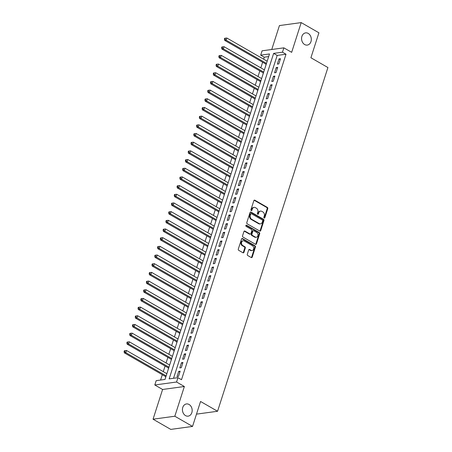 <?xml version="1.0" encoding="UTF-8"?>
<svg xmlns="http://www.w3.org/2000/svg" width="452" height="452" viewBox="0 0 452 452"><rect width="100%" height="100%" fill="white"/><g stroke="black" fill="none" stroke-linecap="round" stroke-linejoin="round"><path stroke-width="0.68" d="M264.177 218.022A0.661 0.52 82.2 0 0 264.855 217.706L267.765 208.654A0.944 0.746 82.2 0 0 267.341 207.4L254.821 200.196A0.944 0.746 82.2 0 0 253.849 200.648L250.945 209.7A0.661 0.52 82.2 0 0 251.917 210.259L252.295 209.09A3.023 2.379 82.2 0 1 254.109 207.372A3.023 2.379 82.2 0 1 255.397 207.643L256.437 208.242A3.023 2.379 82.2 0 1 257.793 212.248L257.414 213.423A0.661 0.52 82.2 0 0 258.386 213.982L258.764 212.813A3.023 2.379 82.2 0 1 260.584 211.095A3.023 2.379 82.2 0 1 261.866 211.367L262.911 211.965A3.023 2.379 82.2 0 1 264.262 215.977L263.883 217.146A0.661 0.52 82.2 0 0 264.177 218.022M264.149 218.005A0.661 0.52 82.2 0 0 264.267 217.785L267.177 208.734A0.944 0.746 82.2 0 0 266.753 207.479L254.233 200.276A0.944 0.746 82.2 0 0 254.137 200.23M251.21 210.559A0.661 0.52 82.2 0 0 251.329 210.338L251.707 209.169L252.295 209.09M257.68 214.282A0.661 0.52 82.2 0 0 257.798 214.062L258.177 212.892L258.764 212.813M189.089 404.489A6.158 4.848 82.2 0 0 186.473 403.941A6.158 4.848 82.2 0 0 182.455 409.032A6.158 4.848 82.2 0 0 185.518 415.603A6.158 4.848 82.2 0 0 188.134 416.151A6.158 4.848 82.2 0 0 192.151 411.06A6.158 4.848 82.2 0 0 189.089 404.489M308.224 33.425A6.158 4.848 82.2 0 0 305.608 32.877A6.158 4.848 82.2 0 0 301.591 37.968A6.158 4.848 82.2 0 0 304.654 44.539A6.158 4.848 82.2 0 0 307.27 45.087A6.158 4.848 82.2 0 0 311.287 39.996A6.158 4.848 82.2 0 0 308.224 33.425M247.306 254.267A0.944 0.746 82.2 0 0 247.73 255.521L251.244 257.538A0.944 0.746 82.2 0 0 252.216 257.092L255.442 247.035A0.944 0.746 82.2 0 0 255.018 245.786L242.498 238.577A0.944 0.746 82.2 0 0 241.526 239.029L238.3 249.08A0.944 0.746 82.2 0 0 238.724 250.335L242.967 252.775A0.944 0.746 82.2 0 0 243.933 252.323L245.317 248.024A0.944 0.746 82.2 0 0 244.894 246.769L242.786 245.56A2.526 1.989 82.2 0 1 241.532 242.865A2.526 1.989 82.2 0 1 243.182 240.775A2.526 1.989 82.2 0 1 244.255 241.001L252.498 245.747A2.526 1.989 82.2 0 1 253.753 248.442A2.526 1.989 82.2 0 1 252.109 250.527A2.526 1.989 82.2 0 1 251.035 250.301L249.657 249.51A0.944 0.746 82.2 0 0 248.69 249.962L247.306 254.267M177.964 377.674L176.568 382.013L154.799 384.985L156.194 380.646L165.02 379.443L269.522 53.946L260.697 55.15L262.092 50.81L283.862 47.844L282.466 52.183L273.641 53.387L169.138 378.878L177.964 377.674L181.506 379.714L286.009 54.223L282.466 52.183M283.862 47.844L291.659 52.33L301.202 22.6L318.92 32.798L310.908 57.754L327.92 67.54L217.565 411.263L200.552 401.478L192.541 426.428L174.822 416.23L184.365 386.505L176.568 382.013M259.753 231.045A0.944 0.746 82.2 0 0 260.719 230.593L263.951 220.536A0.944 0.746 82.2 0 0 263.527 219.288L251.001 212.078A0.944 0.746 82.2 0 0 250.035 212.53L246.809 222.587A0.944 0.746 82.2 0 0 247.227 223.836L259.753 231.045M259.697 233.786L256.465 243.843A0.944 0.746 82.2 0 1 255.499 244.295L242.973 237.085A0.944 0.746 82.2 0 1 242.554 235.831L243.933 231.531A0.944 0.746 82.2 0 1 244.905 231.079L249.984 234A0.944 0.746 82.2 0 0 250.95 233.548L251.866 230.695A0.944 0.746 82.2 0 0 251.448 229.446L246.159 226.401A0.661 0.52 82.2 0 1 246.543 225.209L259.273 232.537A0.944 0.746 82.2 0 1 259.697 233.786L259.109 233.87L255.877 243.922L256.465 243.843M192.541 426.428L170.771 429.4L153.053 419.202L174.822 416.23M301.202 22.6L279.432 25.572L271.748 49.494M166.726 373.623L167.065 373.069M165.743 376.68L165.426 378.177M169.511 364.945L169.85 364.391M168.528 368.001L168.212 369.493M172.297 356.266L172.636 355.707M171.319 359.317L170.997 360.815M175.082 347.588L175.427 347.029M174.105 350.639L173.783 352.136M177.873 338.904L178.212 338.35M176.89 341.961L176.574 343.458M180.659 330.226L180.998 329.672M179.676 333.282L179.359 334.774M183.444 321.547L183.783 320.988M182.467 324.598L182.145 326.095M186.23 312.869L186.574 312.309M185.252 315.92L184.93 317.417M189.021 304.185L189.36 303.631M188.038 307.241L187.721 308.739M191.806 295.506L192.145 294.953M190.823 298.563L190.507 300.055M194.592 286.828L194.931 286.269M193.614 289.879L193.292 291.376M197.377 278.149L197.722 277.59M196.4 281.2L196.078 282.698M200.168 269.465L200.507 268.912M199.185 272.522L198.869 274.019M202.954 260.787L203.293 260.228M201.971 263.844L201.654 265.335M205.739 252.109L206.078 251.549M204.756 255.16L204.44 256.657M208.525 243.425L208.864 242.871M207.547 246.481L207.225 247.978M211.31 234.746L211.655 234.192M210.333 237.803L210.016 239.294M214.101 226.068L214.44 225.508M213.118 229.119L212.802 230.616M216.887 217.389L217.226 216.83M215.903 220.44L215.587 221.938M219.672 208.705L220.011 208.152M218.695 211.762L218.372 213.259M222.457 200.027L222.802 199.473M221.48 203.084L221.158 204.575M225.249 191.349L225.588 190.789M224.265 194.4L223.949 195.897M228.034 182.67L228.373 182.111M227.051 185.721L226.734 187.218M230.819 173.986L231.158 173.432M229.842 177.043L229.52 178.54M233.605 165.308L233.95 164.754M232.627 168.364L232.305 169.856M236.396 156.629L236.735 156.07M235.413 159.68L235.096 161.178M239.181 147.951L239.52 147.392M238.198 151.002L237.882 152.499M241.967 139.267L242.306 138.713M240.989 142.323L240.667 143.821M244.752 130.588L245.097 130.035M243.775 133.645L243.453 135.137M247.543 121.91L247.882 121.351M246.56 124.961L246.244 126.458M250.329 113.232L250.668 112.672M249.346 116.283L249.029 117.78M253.114 104.548L253.453 103.994M252.137 107.604L251.815 109.101M255.9 95.869L256.244 95.315M254.922 98.926L254.6 100.417M258.691 87.191L259.03 86.631M257.708 90.242L257.391 91.739M261.476 78.512L261.815 77.953M260.493 81.563L260.177 83.061M264.262 69.828L264.601 69.275M263.279 72.885L262.962 74.382M278.822 63.918L280.494 58.709L279.02 58.907L277.347 64.116L278.822 63.918M276.031 72.597L277.703 67.388L276.234 67.591L274.562 72.795L276.031 72.597M273.245 81.275L274.918 76.066L273.449 76.269L271.776 81.479L273.245 81.275M270.46 89.954L272.132 84.75L270.658 84.948L268.985 90.157L270.46 89.954M267.674 98.638L269.347 93.428L267.872 93.632L266.2 98.835L267.674 98.638M264.883 107.316L266.556 102.107L265.087 102.31L263.414 107.519L264.883 107.316M262.098 115.995L263.77 110.791L262.301 110.989L260.629 116.198L262.098 115.995M259.312 124.679L260.985 119.469L259.51 119.667L257.843 124.876L259.312 124.679M256.527 133.357L258.199 128.148L256.725 128.351L255.052 133.555L256.527 133.357M253.736 142.035L255.408 136.826L253.939 137.029L252.267 142.239L253.736 142.035M250.95 150.714L252.623 145.51L251.154 145.708L249.481 150.917L250.95 150.714M248.165 159.398L249.837 154.188L248.368 154.386L246.696 159.596L248.165 159.398M245.379 168.076L247.052 162.867L245.577 163.07L243.905 168.274L245.379 168.076M242.588 176.755L244.261 171.545L242.792 171.749L241.119 176.958L242.588 176.755M239.803 185.433L241.475 180.229L240.006 180.427L238.334 185.636L239.803 185.433M237.017 194.117L238.69 188.908L237.221 189.105L235.548 194.315L237.017 194.117M234.232 202.795L235.904 197.586L234.43 197.79L232.757 202.993L234.232 202.795M231.447 211.474L233.113 206.265L231.644 206.468L229.972 211.677L231.447 211.474M228.655 220.152L230.328 214.949L228.859 215.146L227.186 220.356L228.655 220.152M225.87 228.836L227.542 223.627L226.073 223.825L224.401 229.034L225.87 228.836M223.085 237.515L224.757 232.305L223.282 232.509L221.61 237.712L223.085 237.515M220.299 246.193L221.966 240.984L220.497 241.187L218.824 246.397L220.299 246.193M217.508 254.871L219.18 249.668L217.711 249.866L216.039 255.075L217.508 254.871M214.723 263.556L216.395 258.346L214.926 258.544L213.254 263.753L214.723 263.556M211.937 272.234L213.61 267.025L212.135 267.228L210.462 272.432L211.937 272.234M209.152 280.912L210.824 275.703L209.349 275.906L207.677 281.116L209.152 280.912M206.361 289.591L208.033 284.387L206.564 284.585L204.892 289.794L206.361 289.591M203.575 298.275L205.248 293.065L203.779 293.263L202.106 298.473L203.575 298.275M200.79 306.953L202.462 301.744L200.987 301.947L199.321 307.151L200.79 306.953M198.004 315.632L199.677 310.422L198.202 310.626L196.53 315.835L198.004 315.632M195.213 324.31L196.886 319.106L195.417 319.304L193.744 324.513L195.213 324.31M192.428 332.994L194.1 327.785L192.631 327.982L190.959 333.192L192.428 332.994M189.642 341.672L191.315 336.463L189.846 336.667L188.173 341.876L189.642 341.672M186.857 350.351L188.529 345.142L187.055 345.345L185.382 350.554L186.857 350.351M184.066 359.029L185.738 353.826L184.269 354.023L182.597 359.233L184.066 359.029M181.28 367.713L182.953 362.504L181.484 362.707L179.811 367.911L181.28 367.713M286.009 54.223L277.183 55.426L173.528 378.279M178.698 371.386L177.026 376.595L178.495 376.392L180.167 371.182L178.698 371.386L179.885 372.069M268.674 56.585L264.239 57.189L263.606 59.167M262.623 62.223L260.821 67.851M259.838 70.902L258.03 76.529M257.052 79.58L255.244 85.208M254.267 88.264L252.459 93.886M251.476 96.943L249.673 102.57M248.69 105.621L246.882 111.248M245.905 114.299L244.097 119.927M243.119 122.984L241.311 128.605M240.328 131.662L238.526 137.289M237.543 140.34L235.741 145.968M234.757 149.019L232.949 154.646M231.972 157.703L230.164 163.325M229.187 166.381L227.379 172.009M226.395 175.06L224.593 180.687M223.61 183.738L221.802 189.365M220.825 192.422L219.017 198.044M218.039 201.1L216.231 206.728M215.248 209.779L213.446 215.406M212.463 218.463L210.655 224.085M209.677 227.141L207.869 232.769M206.892 235.82L205.084 241.447M204.101 244.498L202.298 250.125M201.315 253.182L199.507 258.804M198.53 261.861L196.722 267.488M195.744 270.539L193.936 276.166M192.953 279.217L191.151 284.845M190.168 287.901L188.36 293.523M187.382 296.58L185.574 302.207M184.597 305.258L182.789 310.886M181.806 313.937L180.003 319.564M179.02 322.621L177.218 328.242M176.235 331.299L174.427 336.926M173.449 339.977L171.641 345.605M170.658 348.656L168.856 354.283M167.873 357.34L166.07 362.962M165.087 366.018L163.279 371.646M162.302 374.697L160.584 380.047M267.42 60.495L267.047 61.15M266.07 64.207L265.748 65.698M196.484 414.139L217.565 411.263M184.365 386.505L162.596 389.471L153.053 419.202M162.596 389.471L154.799 384.985M264.239 57.189L260.697 55.15M277.183 55.426L273.641 53.387M279.02 58.907L280.206 59.591M276.234 67.591L277.421 68.275M273.449 76.269L274.635 76.953M270.658 84.948L271.85 85.631M267.872 93.632L269.059 94.31M265.087 102.31L266.273 102.994M262.301 110.989L263.488 111.672M259.51 119.667L260.702 120.351M256.725 128.351L257.911 129.029M253.939 137.029L255.126 137.713M251.154 145.708L252.34 146.392M248.368 154.386L249.555 155.07M245.577 163.07L246.764 163.754M242.792 171.749L243.978 172.432M240.006 180.427L241.193 181.111M237.221 189.105L238.407 189.789M234.43 197.79L235.616 198.473M231.644 206.468L232.831 207.152M228.859 215.146L230.045 215.83M226.073 223.825L227.26 224.508M223.282 232.509L224.474 233.192M220.497 241.187L221.683 241.871M217.711 249.866L218.898 250.549M214.926 258.544L216.112 259.228M212.135 267.228L213.327 267.912M209.349 275.906L210.536 276.59M206.564 284.585L207.75 285.268M203.779 293.263L204.965 293.947M200.987 301.947L202.18 302.631M198.202 310.626L199.388 311.309M195.417 319.304L196.603 319.988M192.631 327.982L193.818 328.666M189.846 336.667L191.032 337.35M187.055 345.345L188.241 346.029M184.269 354.023L185.456 354.707M181.484 362.707L182.67 363.385M260.584 211.095L259.99 211.18A3.023 2.379 82.2 0 0 258.177 212.892M254.109 207.372L253.521 207.451A3.023 2.379 82.2 0 0 251.707 209.169M259.849 231.091A0.944 0.746 82.2 0 0 260.132 230.673L263.358 220.621A0.944 0.746 82.2 0 0 262.94 219.367L250.414 212.157A0.944 0.746 82.2 0 0 250.318 212.112M262.674 220.915A0.661 0.52 82.2 0 0 262.38 220.039L251.385 213.711A0.661 0.52 82.2 0 0 250.707 214.028L250.312 215.265A3.023 2.379 82.2 0 0 251.662 219.271L259.177 223.599A3.023 2.379 82.2 0 0 260.459 223.864A3.023 2.379 82.2 0 0 262.279 222.152L262.674 220.915M251.103 213.655L250.515 213.734A0.661 0.52 82.2 0 0 250.12 214.107L250.707 214.028M260.459 223.864L259.872 223.943A3.023 2.379 82.2 0 1 258.589 223.678L251.075 219.35A3.023 2.379 82.2 0 1 249.724 215.344L250.12 214.107M255.595 244.34A0.944 0.746 82.2 0 0 255.877 243.922M250.385 234.085L249.792 234.164A0.944 0.746 82.2 0 1 249.391 234.079L244.317 231.158A0.944 0.746 82.2 0 0 244.216 231.113M245.984 225.305L258.685 232.616L259.273 232.537M255.25 237.034A2.526 1.989 82.2 0 0 256.324 237.26A2.526 1.989 82.2 0 0 257.973 235.17A2.526 1.989 82.2 0 0 256.713 232.475L253.809 230.802A0.944 0.746 82.2 0 0 252.843 231.254L251.928 234.113A0.944 0.746 82.2 0 0 252.346 235.362L255.25 237.034L254.662 237.114A2.526 1.989 82.2 0 0 255.736 237.34L256.324 237.26M253.408 230.723L252.821 230.802A0.944 0.746 82.2 0 0 252.256 231.339L252.843 231.254M254.662 237.114L251.758 235.441A0.944 0.746 82.2 0 1 251.335 234.192L252.256 231.339M259.109 233.87A0.944 0.746 82.2 0 0 258.685 232.616M252.109 250.527L251.515 250.606A2.526 1.989 82.2 0 1 250.448 250.385L249.069 249.594A0.944 0.746 82.2 0 0 248.973 249.549M243.182 240.775L242.588 240.854A2.526 1.989 82.2 0 0 240.944 242.944A2.526 1.989 82.2 0 0 242.199 245.639L242.786 245.56M243.063 252.821A0.944 0.746 82.2 0 0 243.345 252.402L244.73 248.103A0.944 0.746 82.2 0 0 244.306 246.848L242.199 245.639M251.34 257.589A0.944 0.746 82.2 0 0 251.623 257.171L254.855 247.114A0.944 0.746 82.2 0 0 254.431 245.865L241.91 238.656A0.944 0.746 82.2 0 0 241.809 238.611M267.183 61.229L226.842 38.013L226.147 40.183L224.678 40.381L266.205 64.28M224.994 39.058L225.271 38.194L224.684 38.273L224.407 39.138L224.994 39.058L226.147 40.183L266.488 63.399M225.271 38.194L226.842 38.013M224.678 40.381L224.407 39.138M264.397 69.907L224.056 46.692L223.361 48.861L221.887 49.059L263.42 72.964M222.203 47.742L222.486 46.872L221.898 46.951L221.616 47.822L222.203 47.742L223.361 48.861L263.702 72.077M222.486 46.872L224.056 46.692M221.887 49.059L221.616 47.822M261.612 78.586L221.271 55.37L220.57 57.54L219.101 57.743L260.629 81.642M219.418 56.421L219.7 55.551L219.107 55.63L218.83 56.5L219.418 56.421L220.57 57.54L260.917 80.761M219.7 55.551L221.271 55.37M219.101 57.743L218.83 56.5M258.827 87.27L218.48 64.048L217.785 66.218L216.316 66.421L257.843 90.321M216.632 65.099L216.909 64.229L216.322 64.314L216.045 65.178L216.632 65.099L217.785 66.218L258.126 89.439M216.909 64.229L218.48 64.048M216.316 66.421L216.045 65.178M256.035 95.948L215.694 72.732L214.999 74.902L213.53 75.1L255.058 98.999M213.847 73.778L214.124 72.913L213.536 72.992L213.259 73.857L213.847 73.778L214.999 74.902L255.34 98.118M214.124 72.913L215.694 72.732M213.53 75.1L213.259 73.857M253.25 104.627L212.909 81.411L212.214 83.58L210.739 83.778L252.272 107.683M211.056 82.462L211.338 81.592L210.751 81.671L210.468 82.541L211.056 82.462L212.214 83.58L252.555 106.796M211.338 81.592L212.909 81.411M210.739 83.778L210.468 82.541M250.464 113.305L210.123 90.089L209.423 92.259L207.954 92.462L249.481 116.362M208.27 91.14L208.553 90.27L207.96 90.349L207.683 91.219L208.27 91.14L209.423 92.259L249.77 115.48M208.553 90.27L210.123 90.089M207.954 92.462L207.683 91.219M247.679 121.989L207.338 98.768L206.637 100.937L205.168 101.141L246.696 125.04M205.485 99.819L205.762 98.948L205.174 99.033L204.897 99.898L205.485 99.819L206.637 100.937L246.978 124.159M205.762 98.948L207.338 98.768M205.168 101.141L204.897 99.898M244.888 130.668L204.547 107.452L203.852 109.621L202.383 109.819L243.91 133.724M202.699 108.497L202.976 107.632L202.389 107.712L202.112 108.582L202.699 108.497L203.852 109.621L244.193 132.837M202.976 107.632L204.547 107.452M202.383 109.819L202.112 108.582M242.102 139.346L201.761 116.13L201.067 118.3L199.592 118.503L241.125 142.403M199.914 117.181L200.191 116.311L199.603 116.39L199.321 117.26L199.914 117.181L201.067 118.3L241.408 141.516M200.191 116.311L201.761 116.13M199.592 118.503L199.321 117.26M239.317 148.03L198.976 124.808L198.275 126.978L196.806 127.181L238.334 151.081M197.123 125.859L197.405 124.989L196.812 125.068L196.535 125.938L197.123 125.859L198.275 126.978L238.622 150.2M197.405 124.989L198.976 124.808M196.806 127.181L196.535 125.938M236.532 156.708L196.191 133.487L195.49 135.662L194.021 135.86L235.548 159.759M194.337 134.538L194.614 133.668L194.027 133.752L193.75 134.617L194.337 134.538L195.49 135.662L235.831 158.878M194.614 133.668L196.191 133.487M194.021 135.86L193.75 134.617M233.746 165.387L193.399 142.171L192.705 144.341L191.236 144.538L232.763 168.443M191.552 143.216L191.829 142.352L191.241 142.431L190.964 143.301L191.552 143.216L192.705 144.341L233.046 167.556M191.829 142.352L193.399 142.171M191.236 144.538L190.964 143.301M230.955 174.065L190.614 150.849L189.919 153.019L188.444 153.222L229.978 177.122M188.767 151.9L189.043 151.03L188.456 151.109L188.173 151.979L188.767 151.9L189.919 153.019L230.26 176.235M189.043 151.03L190.614 150.849M188.444 153.222L188.173 151.979M228.17 182.749L187.829 159.528L187.134 161.697L185.659 161.901L227.192 185.8M185.975 160.579L186.258 159.709L185.67 159.788L185.388 160.658L185.975 160.579L187.134 161.697L227.475 184.919M186.258 159.709L187.829 159.528M185.659 161.901L185.388 160.658M225.384 191.428L185.043 168.206L184.343 170.381L182.874 170.579L224.401 194.479M183.19 169.257L183.467 168.393L182.879 168.472L182.602 169.336L183.19 169.257L184.343 170.381L224.689 193.597M183.467 168.393L185.043 168.206M182.874 170.579L182.602 169.336M222.599 200.106L182.252 176.89L181.557 179.06L180.088 179.258L221.616 203.163M180.404 177.935L180.681 177.071L180.094 177.15L179.817 178.02L180.404 177.935L181.557 179.06L221.898 202.276M180.681 177.071L182.252 176.89M180.088 179.258L179.817 178.02M219.808 208.784L179.467 185.569L178.772 187.738L177.297 187.942L218.83 211.841M177.619 186.619L177.896 185.749L177.308 185.828L177.026 186.699L177.619 186.619L178.772 187.738L219.113 210.954M177.896 185.749L179.467 185.569M177.297 187.942L177.026 186.699M217.022 217.468L176.681 194.247L175.986 196.417L174.512 196.62L216.045 220.519M174.828 195.298L175.11 194.428L174.523 194.507L174.24 195.377L174.828 195.298L175.986 196.417L216.327 219.638M175.11 194.428L176.681 194.247M174.512 196.62L174.24 195.377M214.237 226.147L173.896 202.931L173.195 205.101L171.726 205.298L213.254 229.198M172.042 203.976L172.319 203.112L171.732 203.191L171.455 204.055L172.042 203.976L173.195 205.101L213.542 228.316M172.319 203.112L173.896 202.931M171.726 205.298L171.455 204.055M211.451 234.825L171.105 211.609L170.41 213.779L168.941 213.977L210.468 237.882M169.257 212.655L169.534 211.79L168.946 211.869L168.669 212.739L169.257 212.655L170.41 213.779L210.751 236.995M169.534 211.79L171.105 211.609M168.941 213.977L168.669 212.739M208.66 243.504L168.319 220.288L167.624 222.457L166.155 222.661L207.683 246.56M166.472 221.339L166.748 220.469L166.161 220.548L165.884 221.418L166.472 221.339L167.624 222.457L207.965 245.673M166.748 220.469L168.319 220.288M166.155 222.661L165.884 221.418M205.875 252.188L165.534 228.966L164.839 231.136L163.364 231.339L204.897 255.239M163.68 230.017L163.963 229.147L163.375 229.232L163.093 230.096L163.68 230.017L164.839 231.136L205.18 254.357M163.963 229.147L165.534 228.966M163.364 231.339L163.093 230.096M203.089 260.866L162.748 237.65L162.048 239.82L160.579 240.018L202.106 263.917M160.895 238.696L161.178 237.831L160.584 237.91L160.307 238.775L160.895 238.696L162.048 239.82L202.394 263.036M161.178 237.831L162.748 237.65M160.579 240.018L160.307 238.775M200.304 269.545L159.957 246.329L159.262 248.498L157.793 248.696L199.321 272.601M158.11 247.374L158.386 246.509L157.799 246.589L157.522 247.459L158.11 247.374L159.262 248.498L199.603 271.714M158.386 246.509L159.957 246.329M157.793 248.696L157.522 247.459M197.513 278.223L157.172 255.007L156.477 257.177L155.008 257.38L196.535 281.28M155.324 256.058L155.601 255.188L155.013 255.267L154.737 256.137L155.324 256.058L156.477 257.177L196.818 280.393M155.601 255.188L157.172 255.007M155.008 257.38L154.737 256.137M194.727 286.907L154.386 263.685L153.691 265.855L152.217 266.058L193.75 289.958M152.533 264.736L152.816 263.866L152.228 263.951L151.945 264.815L152.533 264.736L153.691 265.855L194.032 289.077M152.816 263.866L154.386 263.685M152.217 266.058L151.945 264.815M191.942 295.585L151.601 272.37L150.9 274.539L149.431 274.737L190.959 298.636M149.748 273.415L150.03 272.55L149.437 272.629L149.16 273.494L149.748 273.415L150.9 274.539L191.247 297.755M150.03 272.55L151.601 272.37M149.431 274.737L149.16 273.494M189.156 304.264L148.815 281.048L148.115 283.218L146.646 283.415L188.173 307.32M146.962 282.093L147.239 281.229L146.651 281.308L146.375 282.178L146.962 282.093L148.115 283.218L188.456 306.433M147.239 281.229L148.815 281.048M146.646 283.415L146.375 282.178M186.365 312.942L146.024 289.726L145.329 291.896L143.86 292.099L185.388 315.999M144.177 290.777L144.454 289.907L143.866 289.986L143.589 290.856L144.177 290.777L145.329 291.896L185.67 315.112M144.454 289.907L146.024 289.726M143.86 292.099L143.589 290.856M183.58 321.626L143.239 298.405L142.544 300.574L141.069 300.778L182.602 324.677M141.391 299.456L141.668 298.586L141.08 298.67L140.798 299.535L141.391 299.456L142.544 300.574L182.885 323.796M141.668 298.586L143.239 298.405M141.069 300.778L140.798 299.535M180.794 330.305L140.453 307.089L139.753 309.258L138.284 309.456L179.811 333.356M138.6 308.134L138.883 307.27L138.289 307.349L138.013 308.213L138.6 308.134L139.753 309.258L180.099 332.474M138.883 307.27L140.453 307.089M138.284 309.456L138.013 308.213M178.009 338.983L137.668 315.767L136.967 317.937L135.498 318.135L177.026 342.04M135.815 316.818L136.092 315.948L135.504 316.027L135.227 316.897L135.815 316.818L136.967 317.937L177.308 341.153M136.092 315.948L137.668 315.767M135.498 318.135L135.227 316.897M175.223 347.661L134.877 324.446L134.182 326.615L132.713 326.819L174.24 350.718M133.029 325.496L133.306 324.626L132.718 324.705L132.442 325.576L133.029 325.496L134.182 326.615L174.523 349.837M133.306 324.626L134.877 324.446M132.713 326.819L132.442 325.576M172.432 356.346L132.091 333.124L131.396 335.294L129.922 335.497L171.455 359.397M130.244 334.175L130.521 333.305L129.933 333.39L129.651 334.254L130.244 334.175L131.396 335.294L171.737 358.515M130.521 333.305L132.091 333.124M129.922 335.497L129.651 334.254M169.647 365.024L129.306 341.808L128.611 343.978L127.136 344.175L168.664 368.075M127.453 342.853L127.735 341.989L127.148 342.068L126.865 342.938L127.453 342.853L128.611 343.978L168.952 367.193M127.735 341.989L129.306 341.808M127.136 344.175L126.865 342.938M166.861 373.702L126.52 350.486L125.82 352.656L124.351 352.854L165.878 376.759M124.667 351.537L124.944 350.667L124.356 350.746L124.08 351.616L124.667 351.537L125.82 352.656L166.161 375.872M124.944 350.667L126.52 350.486M124.351 352.854L124.08 351.616M264.267 217.785L264.855 217.706M251.329 210.338L251.917 210.259M257.798 214.062L258.386 213.982M254.233 200.276L254.821 200.196M266.753 207.479L267.341 207.4M267.177 208.734L267.765 208.654M250.414 212.157L251.001 212.078M262.94 219.367L263.527 219.288M263.358 220.621L263.951 220.536M260.132 230.673L260.719 230.593M249.724 215.344L250.312 215.265M251.075 219.35L251.662 219.271M258.589 223.678L259.177 223.599M244.317 231.158L244.905 231.079M249.391 234.079L249.984 234M246.007 225.282L246.543 225.209M251.335 234.192L251.928 234.113M251.758 235.441L252.346 235.362M249.069 249.594L249.657 249.51M250.448 250.385L251.035 250.301M244.306 246.848L244.894 246.769M244.73 248.103L245.317 248.024M243.345 252.402L243.933 252.323M241.91 238.656L242.498 238.577M254.431 245.865L255.018 245.786M254.855 247.114L255.442 247.035M251.623 257.171L252.216 257.092"/></g></svg>
